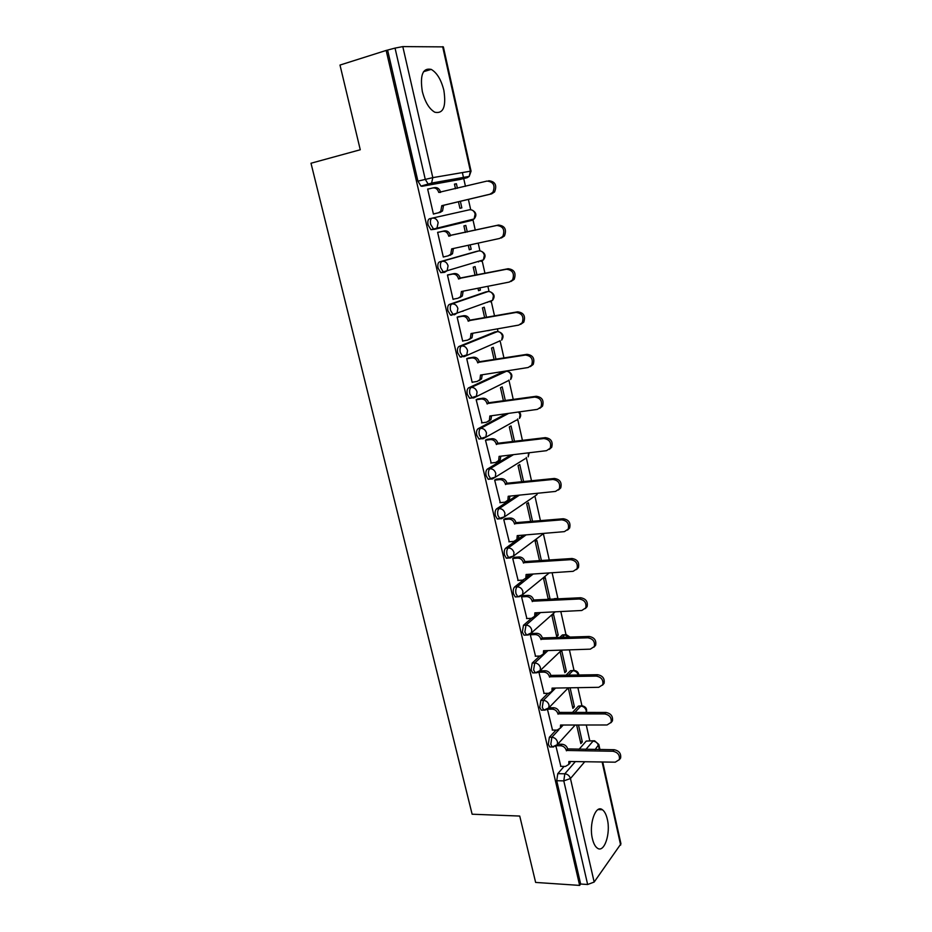 <?xml version="1.0" encoding="UTF-8"?>
<svg xmlns="http://www.w3.org/2000/svg" width="932" height="932" viewBox="0 0 932 932"><rect width="100%" height="100%" fill="white"/><g stroke="black" fill="none" stroke-linecap="round" stroke-linejoin="round"><path stroke-width="1.4" d="M607.303 819.158C606.208 814.452 604.565 811.306 602.375 809.722C595.688 804.258 588.709 824.074 592.414 838.777C593.521 843.425 595.14 846.524 597.284 848.085C604.181 853.561 610.926 833.523 607.303 819.158M443.853 90.299C441.162 79.686 436.957 72.719 431.213 69.387C422.779 67.652 419.819 75.038 422.324 91.511C425.05 102.077 429.221 108.986 434.836 112.236C443.341 113.972 446.346 106.667 443.853 90.299M556.043 730.094L549.367 737.247L548.296 744.272L549.764 746.951L551.138 746.963M547.911 693.315L540.851 700.386L539.756 707.353L541.294 710.149L542.739 710.149M539.733 656.058L532.219 663.06L531.1 669.98L532.72 672.892L534.234 672.857M531.52 618.324L523.481 625.256L522.328 632.117L524.04 635.158L525.613 635.088M523.365 580.019L514.639 586.95C513.299 588.372 512.903 590.643 513.45 593.766L515.245 596.934L516.899 596.841M523.609 535.096L505.68 548.167C504.305 549.519 503.897 551.767 504.457 554.913L506.356 558.221L508.068 558.093M516.957 495.381L496.593 508.86C495.195 510.142 494.787 512.379 495.346 515.559L497.339 519.008L499.156 518.844M510.992 454.956L487.401 469.052C485.968 470.252 485.549 472.466 486.12 475.681L488.217 479.293L490.15 479.071M506.216 413.715L478.081 428.708C476.625 429.838 476.182 432.029 476.765 435.279L478.978 439.054L481.075 438.774M503.851 371.507L468.633 387.84C467.153 388.889 466.699 391.056 467.282 394.329L469.623 398.279L471.976 397.929M494.787 331.99L459.068 346.413C457.554 347.38 457.088 349.523 457.682 352.844L460.14 356.968L461.526 357.084M485.619 291.972L449.364 304.426C447.814 305.312 447.348 307.432 447.942 310.787L450.54 315.109L451.869 315.249M476.322 251.442L439.531 261.88C437.958 262.684 437.469 264.77 438.075 268.16L440.813 272.68L444.401 272.354M472.955 219.241L471.79 220.395L434.72 229.272L437.073 227.781L438.145 222.62C437.073 219.311 435.081 217.808 432.145 218.146L429.57 218.74C427.963 219.463 427.462 221.525 428.068 224.95L430.957 229.68L434.72 229.272L433.543 229.086L430.654 224.356C430.048 220.931 430.537 218.857 432.145 218.146L469.413 209.805C472.244 209.479 474.155 210.9 475.157 214.057L474.085 218.973C476.916 215.42 476.357 212.508 472.396 210.236M589.793 740.765L586.263 725.003M581.918 705.652L577.887 687.665M573.995 670.306L569.405 649.849M565.969 634.517L560.819 611.543M557.849 598.297L552.117 572.737M549.298 560.167L543.414 533.954M540.467 520.813L534.991 496.407M531.531 480.935L526.242 457.391M522.468 440.533L517.633 418.969M513.287 399.595L508.907 380.07M503.979 358.109L500.076 340.669M498.038 331.617L497.42 328.868M494.554 316.053L491.117 300.768M489.044 291.506L487.879 286.287M484.99 273.425L482.054 260.343M479.933 250.871L478.198 243.112M475.297 230.216L472.873 219.404M470.707 209.712L468.388 199.39M465.464 186.318L463.717 178.548M463.67 178.338L462.377 172.583M602.724 761.992L620.957 843.809L594.162 882.056L587.649 884.503L580.648 884.025L556.73 780.725L557.779 773.653L564.116 766.395M578.993 749.386L586.251 741.08L594.593 740.789L598.822 744.482L595.14 749.538M535.632 882.429L579.646 885.4L386.163 50.444L339.994 65.065L360.265 149.761L310.997 163.24L472.128 814.218L519.741 816.059L535.632 882.429M580.648 884.025L579.646 885.4M460.128 179.445L422.068 186.284L429.372 184.466L428.289 184.28L425.248 179.294L395.04 48.103L402.799 46.6L443.364 46.88L471.056 171.139L470.415 171.208L442.653 46.67M395.04 48.103L386.163 50.444M429.745 188.707L427.66 189.068L433.427 214.092L435.454 213.51M458.451 201.755L459.93 208.29L461.841 207.871L460.361 201.3M467.293 232.01L465.802 225.439L463.915 225.905L465.383 232.429M439.694 231.963L437.621 232.324L443.306 257.022L448.315 255.799L450.762 254.238L451.659 248.879L499.68 238.441L502.802 236.402C505.179 229.866 503.187 226.22 496.826 225.462L448.665 235.784C447.605 232.499 445.624 231.008 442.7 231.322L444.459 230.891C447.372 230.577 449.352 232.068 450.412 235.342L498.492 225.043C504.841 225.8 506.833 229.435 504.457 235.947L501.346 237.986M468.283 245.267L469.297 249.764L471.173 249.24L469.274 249.66M476.998 275.057L475.087 266.587L473.223 267.158L475.099 275.441M449.48 274.544L447.453 275.01L453.068 299.37L454.164 298.997M477.988 288.233L478.547 290.702L480.388 290.073L478.489 290.446M463.192 311.16L461.55 311.463M486.574 317.521L484.244 307.199L482.427 307.863L484.687 317.859M459.138 316.554L457.146 317.113L462.68 341.159L463.425 340.856M487.564 330.615L489.486 330.394L487.587 330.72M496.022 359.414L493.296 347.287L491.502 348.055L494.135 359.717M468.68 358.005L466.722 358.669L472.175 382.388L472.745 382.132M505.354 400.748L502.22 386.873L500.461 387.735L503.466 401.016M478.081 398.919L476.159 399.665L482.019 422.837M514.557 441.535L511.039 425.959L509.315 426.914L512.67 441.78M487.366 439.287L485.479 440.137L491.199 463.006M523.633 481.797L519.741 464.544L518.052 465.592L521.757 481.995M496.523 479.141L494.671 480.073L500.274 502.651M532.591 521.524L528.339 502.663L526.685 503.793L530.727 521.699M505.575 518.472L503.746 519.497L509.245 541.783M541.445 560.738L536.832 540.292L535.201 541.515L539.581 560.878M514.499 557.301L512.716 558.408L518.11 580.403M549.065 599.509L550.008 598.705L545.22 577.467L543.624 578.772L548.319 599.556M523.306 595.641L521.559 596.829L526.871 618.545M550.008 598.705L548.144 598.81M558.233 635.17L553.503 614.188L551.93 615.574L556.684 636.603L558.233 635.17L556.381 635.24M532.009 633.492L530.296 634.762L535.527 656.198M566.353 671.191L561.681 650.454L560.144 651.922L564.839 672.694L566.353 671.191L564.501 671.226M540.607 670.865L538.917 672.205L544.067 693.373M547.468 709.345L552.513 730.094M568.264 687.886L572.889 708.355L574.38 706.771L572.539 706.782M572.295 712.665L578.399 706.13L582.337 705.827C585.96 706.782 587.288 709.031 586.321 712.572M565.771 675.432L570.442 670.749L574.368 670.469C577.048 670.935 578.539 672.496 578.83 675.129M559.503 637.639L562.392 634.948L566.295 634.669L570.256 637.22M536.448 614.06L538.032 612.697M553.596 599.264L559.934 598.903M527.384 576.815L530.692 574.182M457.426 188.287L456.4 183.767L454.49 184.233M456.4 183.767L454.467 184.117L455.515 188.753M429.745 188.683L432.751 187.961C435.687 187.6 437.679 189.08 438.739 192.4L440.603 192.388M555.95 746.171L560.854 766.349M576.652 725.026L580.846 743.596L582.314 741.93L580.473 741.919M582.314 741.93L578.504 725.014M574.38 706.771L570.104 687.804M480.388 290.073L479.887 287.86M471.173 249.24L470.182 244.848M581.114 705.839L578.399 706.13M573.098 670.492L570.442 670.749M564.967 634.727L562.392 634.948M556.742 598.507L554.237 598.705M487.599 302.352L488.286 301.828M478.512 261.927L479.467 261.053M469.297 220.966L470.45 219.835M593.439 740.789L586.251 741.08M387.677 50.444L417.932 181.146L420.973 186.097L422.068 186.284M433.392 213.952L438.448 212.776L440.754 211.319L441.78 205.681L443.55 205.308L442.525 210.935L440.219 212.38L433.403 213.987M433.24 187.868L434.545 187.635C437.469 187.262 439.461 188.742 440.521 192.062M488.729 180.738C495.242 181.495 497.187 185.235 494.566 191.957L491.618 193.868L443.55 205.308M441.78 205.681L489.929 194.217L492.877 192.307C495.498 185.573 493.552 181.822 487.017 181.064L438.739 192.4M453.406 248.495L452.498 253.76L450.051 255.31M437.644 232.429L444.459 230.891M437.656 232.464L442.7 231.322M448.758 236.204L450.505 235.761M453.034 299.219L458.055 298.24L460.629 296.597L461.398 291.506L509.315 282.058L512.565 279.891C514.72 273.565 512.693 270.024 506.484 269.255L458.451 278.586C457.402 275.336 455.433 273.845 452.521 274.09L454.233 273.565C457.146 273.309 459.115 274.812 460.163 278.051L508.115 268.731C514.313 269.488 516.34 273.029 514.184 279.344L510.934 281.499M463.157 291.157L462.33 296.015L459.756 297.658M447.884 274.882L454.233 273.565M447.477 275.126L452.521 274.09M458.544 278.994L460.257 278.458M462.645 340.995L467.666 340.122L470.345 338.386L471.021 333.551L518.809 325.07L522.188 322.822C524.145 316.67 522.083 313.222 516.025 312.453L468.097 320.806C467.072 317.602 465.103 316.099 462.202 316.298L463.891 315.68C466.792 315.47 468.749 316.973 469.775 320.177L517.621 311.824C523.668 312.593 525.73 316.041 523.772 322.169L520.604 324.383M472.769 333.237L472.011 337.722L469.332 339.446M458.206 316.729L463.891 315.68M457.181 317.23L462.202 316.298M468.19 321.214L469.868 320.573M472.14 382.225L477.149 381.444L479.922 379.65L480.504 375.048L528.164 367.511L531.671 365.169C533.43 359.204 531.345 355.838 525.427 355.057L477.627 362.466C476.602 359.298 474.644 357.783 471.755 357.935L473.409 357.224C476.299 357.072 478.256 358.575 479.269 361.744L526.988 354.335C532.906 355.115 534.98 358.471 533.221 364.424L530.296 366.637M467.981 358.121L473.409 357.224M482.24 374.769L481.553 378.881L479.001 380.64M466.746 358.773L471.755 357.935M477.72 362.863L479.363 362.14M481.506 422.907L486.504 422.219L489.358 420.367L489.859 415.987L537.414 409.369L541.003 406.958C542.599 401.168 540.502 397.882 534.7 397.09L487.028 403.579C486.015 400.445 484.069 398.931 481.18 399.024L482.799 398.22C485.688 398.127 487.634 399.642 488.636 402.764L536.238 396.275C542.016 397.067 544.125 400.341 542.529 406.119L539.838 408.321M477.522 399.001L482.799 398.22M491.595 415.742L490.966 419.517L488.589 421.276M476.182 399.758L481.18 399.024M487.121 403.975L488.729 403.16M490.756 463.053L495.731 462.47L498.667 460.559L499.098 456.389L546.525 450.669L550.206 448.199C551.651 442.584 549.53 439.368 543.845 438.553L496.302 444.145C495.3 441.046 493.366 439.52 490.477 439.578L492.073 438.681C494.95 438.634 496.884 440.16 497.886 443.248L545.348 437.644C551.022 438.459 553.142 441.663 551.697 447.278L549.228 449.434M486.888 439.356L492.073 438.681M500.834 456.191L500.239 459.627L498.026 461.375M485.49 440.219L490.477 439.578M496.395 444.529L497.968 443.632M499.878 502.686L504.853 502.197L507.858 500.251L508.22 496.278L555.519 491.42L559.282 488.916C560.575 483.452 558.443 480.306 552.874 479.467L505.459 484.186C504.468 481.122 502.534 479.596 499.668 479.596L501.218 478.617C504.096 478.617 506.018 480.143 507.008 483.207L554.354 478.466C559.911 479.304 562.043 482.45 560.738 487.89L558.478 490.011M496.104 479.188L501.218 478.617M509.932 496.104L509.396 499.226L507.334 500.962M494.694 480.143L499.668 479.596M505.54 484.57L507.09 483.58M508.884 541.807L513.847 541.399L516.91 539.43L517.225 535.632L564.396 531.636L568.217 529.085C569.394 523.784 567.25 520.697 561.786 519.835L514.499 523.702C513.509 520.673 511.586 519.136 508.721 519.089L510.258 518.041C513.113 518.087 515.035 519.613 516.013 522.642L563.231 518.751C568.683 519.613 570.827 522.689 569.65 527.99L567.565 530.052M505.191 518.507L510.258 518.041M518.914 535.492L518.413 538.335L516.491 540.036M503.769 519.555L508.721 519.089M514.581 524.087L516.095 523.015M517.784 580.426L522.724 580.112L525.846 578.108L526.102 574.496L573.145 571.316L577.036 568.753C578.096 563.592 575.941 560.563 570.582 559.678L523.411 562.718C522.444 559.724 520.534 558.175 517.668 558.082L519.171 556.952C522.025 557.045 523.935 558.583 524.902 561.565L571.992 558.513C577.351 559.398 579.494 562.415 578.434 567.565L576.524 569.568M514.149 557.336L519.171 556.952M527.78 574.38L527.326 576.931L525.532 578.609M512.716 558.454L517.668 558.082M523.504 563.091L524.984 561.938M526.557 618.557L531.496 618.324L534.653 616.308L534.875 612.848L581.789 610.483L585.727 607.909C586.682 602.876 584.527 599.905 579.261 598.996L532.219 601.222C531.263 598.262 529.353 596.713 526.498 596.585L527.978 595.373C530.821 595.501 532.72 597.051 533.675 599.998L580.636 597.75C585.902 598.659 588.057 601.618 587.102 606.639L585.331 608.584M522.992 595.653L527.978 595.373M536.529 612.767L536.11 615.05L534.432 616.704M521.571 596.864L526.498 596.585M532.3 601.594L533.768 600.371M535.236 656.21L540.152 656.046L543.356 654.031L543.542 650.722L590.329 649.15L594.301 646.563C595.164 641.659 593.008 638.746 587.824 637.803L540.909 639.247C539.966 636.323 538.067 634.762 535.224 634.587L536.669 633.294C539.5 633.469 541.399 635.018 542.342 637.942L589.175 636.474C594.348 637.418 596.503 640.331 595.641 645.212L594.01 647.111M531.706 633.504L536.669 633.294M545.173 650.664L544.777 652.703L543.205 654.322M530.296 634.785L535.224 634.587M540.991 639.608L542.424 638.303M543.787 693.373L548.692 693.303L551.942 691.288L552.082 688.119L598.752 687.303L602.771 684.729C603.54 679.952 601.373 677.075 596.27 676.108L549.496 676.783C548.552 673.883 546.665 672.333 543.834 672.112L545.243 670.749C548.074 670.97 549.962 672.52 550.905 675.409L597.598 674.71C602.689 675.677 604.856 678.543 604.076 683.307L602.561 685.137M540.315 670.865L545.243 670.749M553.69 688.096L551.849 691.462M538.917 672.228L543.834 672.112M549.577 677.145L550.987 675.77M552.245 730.094L557.138 730.094L560.412 728.078L560.528 725.038L607.058 724.979L611.112 722.405C611.811 717.757 609.644 714.926 604.623 713.924L557.965 713.854C557.033 710.988 555.157 709.427 552.327 709.159L553.725 707.726C556.544 707.982 558.419 709.543 559.351 712.409L605.917 712.444C610.938 713.446 613.093 716.265 612.406 720.914L610.984 722.696M548.878 707.772L553.725 707.726M562.101 725.038L560.377 728.148M547.701 709.194L552.327 709.159M558.047 714.203L559.433 712.759M560.586 766.337L565.468 766.419L568.776 764.415L568.87 761.502L615.271 762.178L619.349 759.615C619.966 755.071 617.811 752.287 612.86 751.25L566.341 750.458C565.421 747.627 563.545 746.054 560.726 745.751L562.089 744.249C564.897 744.552 566.773 746.113 567.693 748.932L614.13 749.712C619.069 750.738 621.236 753.522 620.607 758.054L619.279 759.79M557.697 744.214L562.089 744.249M570.407 761.526L568.788 764.391M556.555 745.716L560.726 745.751M566.423 750.808L567.774 749.281M553.655 746.975L552.268 746.975L550.8 744.284L551.861 737.259L558.909 729.674M549.367 737.247L551.861 737.259C554.691 737.562 556.567 739.134 557.511 741.989L557.313 744.645L555.344 746.45M545.255 710.114L543.799 710.137L542.261 707.33L543.356 700.363L555.588 688.061M540.851 700.386L543.356 700.363C546.187 700.619 548.074 702.18 549.018 705.07L548.797 707.854L546.571 709.73M536.75 672.788L535.236 672.834L533.617 669.91L534.735 662.99L548.004 650.571M532.219 663.06L534.735 662.99C537.578 663.2 539.477 664.761 540.432 667.685L540.176 670.597L537.682 672.531M528.153 634.972L526.557 635.053L524.856 632.001L526.009 625.139L540.513 612.569M523.481 625.256L526.009 625.139C528.863 625.302 530.762 626.863 531.729 629.822L531.438 632.875L528.642 634.855M519.427 596.678L517.773 596.783L515.99 593.614C515.431 590.492 515.827 588.22 517.167 586.799L533.174 574.019M514.639 586.95L517.167 586.799C520.021 586.927 521.943 588.476 522.91 591.459L522.572 594.674L519.485 596.666M510.608 557.895L508.884 558.035L506.996 554.715C506.437 551.569 506.845 549.309 508.208 547.958L526.102 534.886M505.68 548.167L508.208 547.958C511.074 548.039 512.996 549.589 513.986 552.606L513.602 555.985L510.025 558M501.707 518.6L499.878 518.774L497.898 515.314C497.327 512.134 497.746 509.897 499.133 508.616L519.439 495.125M496.593 508.86L499.133 508.616C502.01 508.651 503.944 510.2 504.934 513.252L504.503 516.806L501.474 518.751M525.112 458.742L492.306 479.025L490.768 479.013L488.671 475.39C488.1 472.175 488.519 469.961 489.941 468.761L513.474 454.665M487.401 469.052L489.941 468.761C492.83 468.749 494.764 470.287 495.766 473.374L495.276 477.114L488.217 479.293M516.013 420.332L483.032 438.774L481.529 438.716L479.316 434.941C478.745 431.691 479.176 429.501 480.632 428.37L508.697 413.365M478.081 428.708L480.632 428.37C483.522 428.312 485.467 429.838 486.481 432.961L485.922 436.91L478.978 439.054M508.709 380.477L473.619 397.987L472.175 397.894L469.845 393.945C469.262 390.659 469.716 388.493 471.196 387.444L506.612 371.181M468.633 387.84L471.196 387.444C474.085 387.328 476.054 388.854 477.067 392.023L476.427 396.17L469.623 398.279M499.971 340.879L464.089 356.653L462.703 356.537L460.245 352.401C459.662 349.081 460.117 346.937 461.631 345.97L497.49 331.582M459.068 346.413L461.631 345.97C464.532 345.807 466.501 347.321 467.538 350.525L466.804 354.906L460.14 356.968M491.094 300.815L490.081 301.875L492.62 300.267L457.041 313.094L454.432 314.771L453.115 314.62L450.517 310.298C449.923 306.943 450.389 304.822 451.938 303.937L488.252 291.483M449.364 304.426L451.938 303.937C454.851 303.716 456.831 305.23 457.868 308.469L457.041 313.094L450.54 315.109M482.089 260.273L480.994 261.403L483.417 259.877L447.127 270.723L444.634 272.307L443.387 272.144L440.661 267.624C440.055 264.222 440.533 262.137 442.106 261.333L478.873 250.894M439.531 261.88L442.106 261.333C445.03 261.053 447.022 262.556 448.071 265.841L447.127 270.723L440.813 272.68M557.779 773.653L564.815 773.793L575.359 761.595M585.855 749.456L593.067 741.115C595.793 741.406 597.598 742.897 598.472 745.612L599.358 749.573M584.748 761.735L570.454 778.535L594.162 882.056M620.654 845.103L602.119 761.98M459.965 179.48L467.037 177.732L429.372 184.466L431.609 183.068L469.204 176.393L467.247 177.674M402.799 46.6L432.809 177.628L470.415 171.208L469.204 176.393L471.056 171.15M561.786 726.576L563.219 725.038M574.729 712.654L580.811 706.107C583.548 706.351 585.354 707.842 586.228 710.58L586.228 712.584M568.205 675.374L572.865 670.691C575.603 670.9 577.409 672.38 578.306 675.141M561.938 637.546L564.815 634.843L569.359 637.255M556.031 599.125L558.816 598.973M503.175 371.612L505.645 371.227C508.453 371.099 510.328 372.544 511.284 375.561L510.631 379.534C512.973 375.573 511.913 372.835 507.462 371.344M494.286 332.072L496.768 331.641C499.575 331.466 501.463 332.91 502.43 335.963L501.684 340.145C504.142 336.301 503.21 333.528 498.9 331.827M485.281 292.031L487.762 291.553C490.582 291.332 492.48 292.764 493.459 295.84L492.62 300.267C495.183 296.527 494.379 293.708 490.209 291.809M476.159 251.477L478.652 250.941C481.471 250.673 483.382 252.094 484.372 255.217L483.417 259.877C486.108 256.23 485.432 253.364 481.366 251.279M471.79 220.395L474.085 218.973L430.957 229.68M517.295 419.633L516.654 420.25M519.31 411.886C521.081 414.018 521.128 416.208 519.462 418.445L520.033 414.658L518.646 411.979M529.201 452.766L528.164 456.866L528.561 452.836M534.001 496.686L536.75 494.822L537.275 493.296M542.762 534.153L544.416 533.325M417.932 181.146L432.809 177.628L431.609 183.068L420.973 186.097M556.73 780.725L563.79 780.876L564.815 773.793C567.646 774.131 569.522 775.715 570.454 778.535L563.79 780.876L587.649 884.503M441.873 206.089L443.644 205.716M438.448 212.776L440.219 212.38M489.929 194.217L491.618 193.868M451.752 249.287L453.488 248.821M448.665 235.784L450.412 235.342M496.826 225.462L498.492 225.043M461.491 291.914L463.192 291.343M458.451 278.586L460.163 278.051M506.484 269.255L508.115 268.731M471.103 333.959L472.769 333.295M468.097 320.806L469.775 320.177M516.025 312.453L517.621 311.824M480.597 375.445L481.949 374.815M477.627 362.466L479.269 361.744M525.427 355.057L526.988 354.335M489.952 416.383L491.001 415.835M487.028 403.579L488.636 402.764M534.7 397.09L536.238 396.275M499.191 456.785L500.041 456.284M496.302 444.145L497.886 443.248M543.845 438.553L545.348 437.644M508.313 496.651L509.012 496.197M505.459 484.186L507.008 483.207M552.874 479.467L554.354 478.466M517.307 536.017L517.912 535.574M514.499 523.702L516.013 522.642M561.786 519.835L563.231 518.751M523.411 562.718L524.902 561.565M570.582 559.678L571.992 558.513M532.219 601.222L533.675 599.998M579.261 598.996L580.636 597.75M540.909 639.247L542.342 637.942M587.824 637.803L589.175 636.474M549.496 676.783L550.905 675.409M596.27 676.108L597.598 674.71M557.965 713.854L559.351 712.409M604.623 713.924L605.917 712.444M566.341 750.458L567.693 748.932M612.86 751.25L614.13 749.712M598.029 809.57L602.375 809.722M423.524 71.706L431.213 69.387M497.339 519.008L504.503 516.806L536.75 494.822L537.589 493.261M506.356 558.221L513.602 555.985L543.799 533.384M515.245 596.934L517.773 596.783L522.572 594.674L549.216 572.935M524.04 635.158L526.557 635.053L531.438 632.875L555.216 611.823M532.72 672.892L535.236 672.834L540.176 670.597L561.635 650.117M541.294 710.149L543.799 710.137L548.797 707.854L568.322 687.839M549.764 746.951L552.268 746.975L557.313 744.645L575.195 725.026M599.952 749.584L598.857 744.633M440.754 211.319L442.525 210.935M492.877 192.307L494.566 191.957M450.762 254.238L452.498 253.76M502.802 236.402L504.457 235.947M460.629 296.597L462.33 296.015M512.565 279.891L514.184 279.344M470.345 338.386L472.011 337.722M522.188 322.822L523.772 322.169M479.922 379.65L481.553 378.881M531.671 365.169L533.221 364.424M489.358 420.367L490.966 419.517M541.003 406.958L542.529 406.119M498.667 460.559L500.239 459.627M550.206 448.199L551.697 447.278M507.858 500.251L509.396 499.226M559.282 488.916L560.738 487.89M516.91 539.43L518.413 538.335M568.217 529.085L569.65 527.99M525.846 578.108L527.326 576.931M577.036 568.753L578.434 567.565M534.653 616.308L536.11 615.05M585.727 607.909L587.102 606.639M543.356 654.031L544.777 652.703M594.301 646.563L595.641 645.212M551.942 691.288L553.328 689.878M602.771 684.729L604.076 683.307M560.412 728.078L561.775 726.599M611.112 722.405L612.406 720.914M568.776 764.415L570.116 762.877M619.349 759.615L620.607 758.054"/></g></svg>
